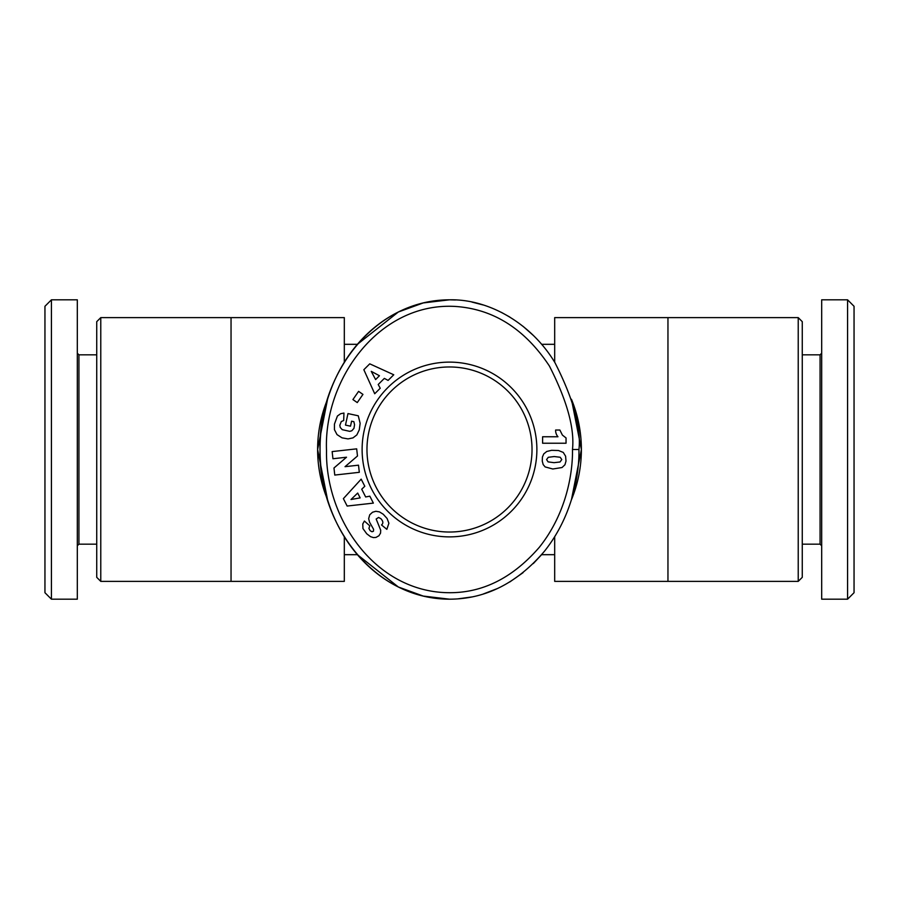 <?xml version="1.0" encoding="UTF-8"?>
<svg xmlns="http://www.w3.org/2000/svg" width="899" height="899" viewBox="0 0 899 899"><rect width="100%" height="100%" fill="white"/><g stroke="black" fill="none" stroke-linecap="round" stroke-linejoin="round"><path stroke-width="1.35" d="M100.778 581.383L100.778 317.617L96.732 321.662L96.732 577.338L100.778 581.383L231.043 581.383L231.043 317.617L100.778 317.617M327.528 399.358L317.617 449.5A131.883 131.883 0 0 0 327.528 499.675M571.461 499.698A131.883 131.883 0 0 0 581.383 449.5L571.449 399.28A131.883 131.883 0 0 1 581.383 449.5L571.461 499.675M327.528 399.325A131.883 131.883 0 0 0 317.617 449.5L327.528 499.642M231.043 581.383L344.317 581.383L344.317 536.759M231.043 317.617L344.317 317.617L344.317 362.241M798.222 317.617L798.222 581.383L802.268 577.338L802.268 321.662L798.222 317.617L667.957 317.617L667.957 581.383L798.222 581.383M667.957 317.617L554.683 317.617L554.683 362.241M667.957 581.383L554.683 581.383L554.683 536.759M532.028 449.5A82.528 82.528 0 0 1 449.5 532.028A82.528 82.528 0 0 1 366.972 449.5A82.528 82.528 0 0 1 449.5 366.972A82.528 82.528 0 0 1 532.028 449.5M96.732 354.835L78.932 354.835L78.932 544.165L77.314 545.783M51.423 599.184L77.314 599.184L77.314 299.817L51.423 299.817L44.95 306.289L44.95 592.711L51.423 599.184L51.423 299.817M362.117 449.5A87.383 87.383 0 0 1 449.5 362.117A87.383 87.383 0 0 1 536.883 449.5A87.383 87.383 0 0 1 449.5 536.883A87.383 87.383 0 0 1 362.117 449.5M449.5 599.184A149.683 129.456 90 0 1 357.397 554.683L398.358 587.002L423.249 596.071L449.5 599.184A149.683 129.456 -90 0 1 320.044 449.5A149.683 129.456 -90 0 1 449.5 299.817A149.683 129.456 90 0 0 357.397 344.317L398.347 311.998L423.249 302.929L449.5 299.817C370.691 299.94 317.268 379.4 320.044 450.657C318.268 521.206 371.602 599.105 449.5 599.184C485.606 599.094 517.251 583.114 544.446 551.256C573.708 514.52 579.372 471.627 578.956 449.5C581.282 427.666 573.281 398.718 554.941 362.657C531.219 323.123 488.494 298.873 449.5 299.817L455.49 299.974M486.258 593.025A149.683 129.456 -90 0 0 492.686 590.609M802.268 544.165L820.068 544.165L820.068 354.835L821.686 353.217M847.577 299.817L821.686 299.817L821.686 599.184L847.577 599.184L854.05 592.711L854.05 306.289L847.577 299.817L847.577 599.184M554.683 554.683L541.603 554.683L533.309 563.583M523.083 572.652L509.778 581.968M497.507 588.508L483.257 594.003M471.683 596.97L457.782 598.88M471.975 302.086L483.257 304.997M501.294 312.313L509.778 317.032M523.083 326.348L533.309 335.417M555.638 430.025L559.863 430.025L562.403 435.094L566.044 437.937L566.044 443.229L542.603 443.229L542.603 436.757L557.964 436.757A9.518 9.518 0 0 1 555.638 430.025M562.055 467.525L552.806 468.997L545.12 466.918L543.176 464.569L542.266 461.12L542.423 457.018L543.738 453.916L546.761 451.467L551.604 450.32L558.47 450.511L563.246 452.411L565.606 456.198L565.999 461.12L564.954 464.738L562.055 467.525M546.581 459.58L548.109 461.884L554.031 462.67L560.032 461.985L561.785 459.558L560.178 457.254L554.211 456.546L548.289 457.299L546.581 459.58M364.803 486.269L361.724 489.225L365.657 496.956L369.837 496.169L373.366 503.114L347.149 506.047L343.384 498.63L361.173 479.156L364.803 486.269M357.69 493.057L351.003 499.507L360.151 497.889L357.69 493.057M334.45 424.114L337.417 416.023L340.642 413.72L343.957 413.057L343.688 420.518L341.272 421.564L339.822 425.317L340.249 427.463L342.261 429.677L349.745 431.351L351.824 430.756L353.97 428.34L354.543 424.699L353.869 421.687L351.588 421.193L350.509 426.182L345.486 425.092L347.969 413.574L358.274 415.799L360.139 423.339L359.285 429.812L356.858 434.902L352.992 437.88L348.037 438.914L342.013 437.835L337.013 434.599L334.439 429.666L334.45 424.114M388.098 380.412L384.345 378.389L378.198 384.514L380.232 388.244L374.714 393.751L363.848 369.714L369.747 363.837L393.751 374.771L388.098 380.412M379.445 375.737L371.253 371.354L375.613 379.569L379.445 375.737M362.949 394.403L357.263 402.583L352.914 399.561L358.6 391.368L362.949 394.403M332.945 458.748L332.147 451.59L356.678 448.848L357.487 455.995L345.036 466.682L358.51 465.176L359.308 472.312L334.765 475.065L333.978 467.986L346.52 457.22L332.945 458.748M366.725 533.77L362.938 528.533L362.78 523.948L364.41 521.049L369.792 525.836L368.916 528.398L370.174 530.725L372.006 531.747L373.445 531.253L373.591 529.32L369.545 522.173L368.657 518.656L369.736 514.79L372.546 512.228L375.861 511.284L379.479 511.891L383.232 514.239L387.098 518.498L388.885 523.229L386.851 529.331L381.502 524.949C383.457 523.398 383.255 521.319 380.918 518.701L378.569 517.453L376.164 519.015L380.704 530.196L380.547 533.107L378.928 535.759L375.962 537.422L373.411 537.591L370.512 536.658L366.725 533.77M572.483 449.5C574.708 428.452 567.022 400.628 549.424 366.05C524.69 328.798 493.259 308.93 455.152 306.435C378.839 302.131 323.46 379.951 326.517 450.613C325.337 515.846 371.22 586.44 440.566 592.329C477.774 595.374 510.711 580.338 539.389 547.21C567.37 512.115 572.899 470.795 572.483 449.5L578.956 449.5M78.932 354.835L77.314 353.217M820.068 544.165L821.686 545.783M820.068 354.835L802.268 354.835M78.932 544.165L96.732 544.165M357.397 554.683L344.317 554.683M357.397 344.317L344.317 344.317M541.603 344.317L554.683 344.317"/></g></svg>
